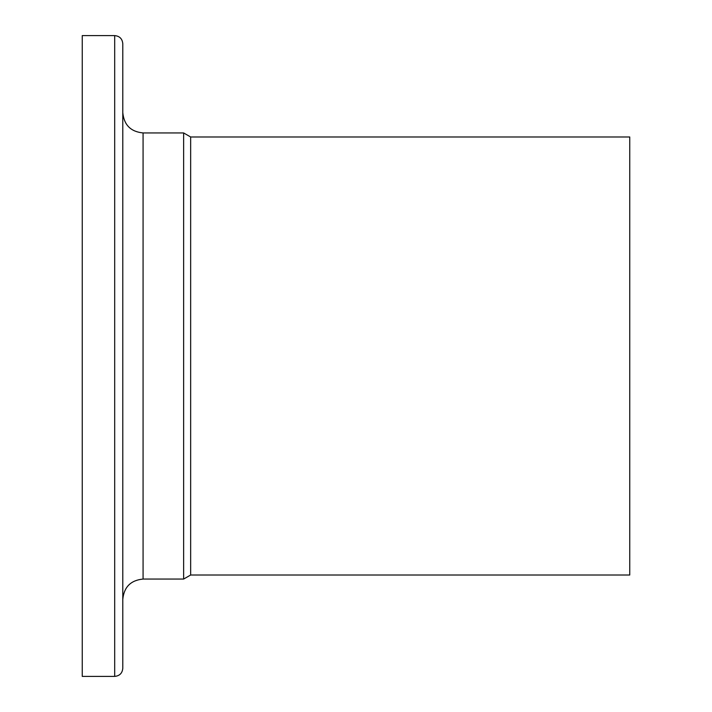 <?xml version="1.0" encoding="UTF-8"?>
<svg xmlns="http://www.w3.org/2000/svg" width="712" height="712" viewBox="0 0 712 712"><rect width="100%" height="100%" fill="white"/><g stroke="black" fill="none" stroke-linecap="round" stroke-linejoin="round"><path stroke-width="1.07" d="M122.793 668.292L122.793 43.708C122.313 38.786 119.616 36.081 114.685 35.6L114.685 676.4C119.616 675.919 122.313 673.214 122.793 668.292M190.656 575.011L190.656 136.989L629.755 136.989L629.755 575.011L190.656 575.011L183.634 579.061L183.634 132.939L143.076 132.939C130.759 131.738 124.004 124.974 122.793 112.656M114.685 676.4L82.245 676.4L82.245 35.6L114.685 35.6M183.634 579.061L143.076 579.061L143.076 132.939M143.076 579.061C130.759 580.262 124.004 587.026 122.793 599.344M183.634 132.939L190.656 136.989"/></g></svg>
